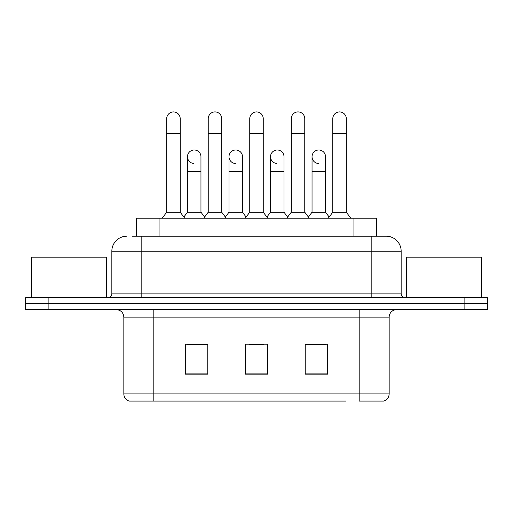 <?xml version="1.0" encoding="UTF-8"?>
<svg xmlns="http://www.w3.org/2000/svg" width="513" height="513" viewBox="0 0 513 513"><rect width="100%" height="100%" fill="white"/><g stroke="black" fill="none" stroke-linecap="round" stroke-linejoin="round"><path stroke-width="0.77" d="M136.593 236.185L136.593 218.198L376.407 218.198L376.407 236.185M389.162 393.888C388.957 397.479 387.155 399.877 383.769 401.083L359.183 401.083L359.183 393.888L389.162 393.888L389.162 317.137A7.496 7.496 0 0 1 396.658 309.64M345.704 401.083L129.231 401.083A7.496 7.496 0 0 1 123.838 393.888L123.838 317.137C123.389 312.584 120.895 310.083 116.342 309.64M48.132 297.649L487.35 297.649L487.35 303.645L25.65 303.645L25.65 309.64L48.132 309.64L48.132 303.645L25.65 303.645L25.65 297.649L48.132 297.649L48.132 303.645L487.35 303.645L487.35 309.64L48.132 309.64M327.704 374.176L327.704 344.191L305.216 344.191L305.216 374.176L327.704 374.176M207.784 374.176L207.784 344.191L185.296 344.191L185.296 374.176L207.784 374.176M267.741 374.176L267.741 344.191L245.259 344.191L245.259 374.176L267.741 374.176M207.483 344.345L201.712 344.345M186.719 344.345L207.784 344.345M305.216 344.345L326.281 344.345M311.288 344.345L305.517 344.345M249.004 344.345L263.996 344.345M132.425 236.185L386.167 236.185A14.992 14.992 0 0 1 401.153 251.178L401.153 293.898C401.378 296.174 402.628 297.425 404.904 297.649M132.085 236.185L141.825 236.185L141.825 251.178L111.847 251.178L111.847 293.898A3.745 3.745 0 0 1 108.096 297.649M126.833 236.185A14.992 14.992 0 0 0 111.847 251.178M401.153 251.178L371.175 251.178L371.175 236.185L386.167 236.185M166.706 133.656L180.198 133.656L180.198 212.202L166.706 212.202L166.706 118.663A6.746 6.746 0 0 1 173.875 111.93A6.746 6.746 0 0 1 180.198 118.663A6.746 6.746 0 0 0 173.875 111.93M166.706 212.202L162.211 218.198M180.198 212.202L184.699 218.198M193.792 163.474A6.746 6.746 0 0 1 187.469 156.741A6.746 6.746 0 0 1 194.639 150.008A6.746 6.746 0 0 1 200.961 156.741L200.961 171.733L187.469 171.733L187.469 156.741M200.961 171.733L200.961 212.202L187.469 212.202L187.469 171.733M187.469 212.202L183.834 217.05M200.961 212.202L204.597 217.05M208.233 133.656L221.725 133.656L221.725 212.202L208.233 212.202L208.233 118.663A6.746 6.746 0 0 1 215.402 111.93A6.746 6.746 0 0 1 221.725 118.663A6.746 6.746 0 0 0 215.402 111.93M208.233 212.202L203.732 218.198M221.725 212.202L226.22 218.198M249.754 133.656L263.246 133.656L263.246 212.202L249.754 212.202L249.754 118.663A6.746 6.746 0 0 1 256.923 111.93A6.746 6.746 0 0 1 263.246 118.663A6.746 6.746 0 0 0 256.923 111.93M249.754 212.202L245.259 218.198M263.246 212.202L267.741 218.198M291.275 133.656L304.767 133.656L304.767 212.202L291.275 212.202L291.275 118.663A6.746 6.746 0 0 1 298.444 111.93A6.746 6.746 0 0 1 304.767 118.663A6.746 6.746 0 0 0 298.444 111.93M291.275 212.202L286.78 218.198M304.767 212.202L309.268 218.198M332.802 133.656L346.294 133.656L346.294 212.202L332.802 212.202L332.802 118.663A6.746 6.746 0 0 1 339.972 111.93A6.746 6.746 0 0 1 346.294 118.663A6.746 6.746 0 0 0 339.972 111.93M332.802 212.202L328.301 218.198M346.294 212.202L350.789 218.198M235.313 163.474A6.746 6.746 0 0 1 228.99 156.741A6.746 6.746 0 0 1 236.16 150.008A6.746 6.746 0 0 1 242.482 156.741L242.482 171.733L228.99 171.733L228.99 156.741M242.482 171.733L242.482 212.202L228.99 212.202L228.99 171.733M228.99 212.202L225.361 217.05M242.482 212.202L246.118 217.05M276.84 163.474A6.746 6.746 0 0 1 270.518 156.741A6.746 6.746 0 0 1 277.687 150.008A6.746 6.746 0 0 1 284.01 156.741L284.01 171.733L270.518 171.733L270.518 156.741M284.01 171.733L284.01 212.202L270.518 212.202L270.518 171.733M270.518 212.202L266.882 217.05M284.01 212.202L287.639 217.05M318.361 163.474A6.746 6.746 0 0 1 312.039 156.741A6.746 6.746 0 0 1 319.208 150.008A6.746 6.746 0 0 1 325.531 156.741L325.531 171.733L312.039 171.733L312.039 156.741M325.531 171.733L325.531 212.202L312.039 212.202L312.039 171.733M312.039 212.202L308.403 217.05M325.531 212.202L329.166 217.05M106.595 297.649L106.595 257.173L31.646 257.173L31.646 297.649M481.354 297.649L481.354 257.173L406.405 257.173L406.405 297.649M159.075 236.185L159.075 218.198M353.925 236.185L353.925 218.198M359.183 309.64L359.183 317.137L123.838 317.137M389.162 317.137L359.183 317.137L359.183 393.888L153.817 393.888L153.817 401.083M123.838 393.888L153.817 393.888L153.817 309.64M464.868 309.64L464.868 297.649M267.741 373.131L245.259 373.131M207.784 373.131L185.296 373.131M327.704 373.131L305.216 373.131M141.825 297.649L141.825 293.898L401.153 293.898M111.847 293.898L141.825 293.898L141.825 251.178L371.175 251.178L371.175 297.649M180.198 133.656L180.198 118.663M221.725 133.656L221.725 118.663M263.246 133.656L263.246 118.663M304.767 133.656L304.767 118.663M346.294 133.656L346.294 118.663"/></g></svg>
